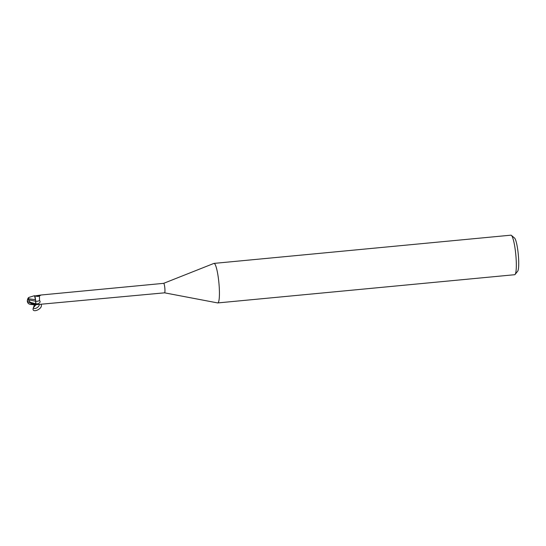 <?xml version="1.0" encoding="UTF-8"?>
<svg xmlns="http://www.w3.org/2000/svg" width="546" height="546" viewBox="0 0 546 546"><rect width="100%" height="100%" fill="white"/><g stroke="black" fill="none" stroke-linecap="round" stroke-linejoin="round"><path stroke-width="0.82" d="M217.622 302.921A19.854 3.037 -95.4 0 0 217.758 302.928A19.854 3.037 -95.4 0 0 219.007 284.029A19.854 3.037 -95.4 0 0 214.366 263.5A19.854 3.037 -95.4 0 0 214.005 263.397A19.854 3.037 -95.4 0 0 213.868 263.431L163.643 283.34A4.764 0.73 -95.4 0 1 163.657 283.34A4.764 0.73 -95.4 0 1 163.745 283.367A4.764 0.73 -95.4 0 1 164.858 288.295A4.764 0.73 -95.4 0 1 164.558 292.827L217.622 302.921M164.523 292.827A4.764 0.73 -95.4 0 0 164.558 292.827L36.268 304.668M217.758 302.928L514.66 274.713A19.854 3.037 -95.4 0 0 515.103 274.426A19.854 3.037 -95.4 0 0 515.799 254.654A19.854 3.037 -95.4 0 0 511.39 235.374A19.854 3.037 -95.4 0 0 511.268 235.278A19.854 3.037 -95.4 0 0 510.899 235.176L214.005 263.397M515.103 274.426L517.683 271.226A16.878 2.58 -95.4 0 0 518.277 254.422A16.878 2.58 -95.4 0 0 514.53 238.029L511.39 235.374M34.876 295.918L41.005 295.011L39.442 295.932L39.53 300.498C40.643 301.665 40.158 302.743 38.084 303.74L35.94 304.395M40.377 295.393A5.385 3.658 -166.8 0 0 41.005 295.011L163.657 283.34M35.811 304.907L36.248 304.688A5.126 2.955 -37.1 0 1 36.302 304.654M35.968 304.518L30.221 302.266L28.344 299.788L35.599 301.215L35.47 299.672L36.016 304.729L35.51 299.631M30.235 302.272L35.838 303.822L35.592 301.904M35.476 299.74L34.999 296.655A4.259 0.648 -95.4 0 1 35.572 300.184L35.517 299.699L28.276 298.723L28.945 297.379L34.494 295.693L35.476 299.74M37.094 295.925A5.385 3.658 -166.8 0 0 39.94 295.584M35.599 301.215L35.647 301.221A5.399 3.665 -166.8 0 0 39.53 300.498M35.517 299.699L34.999 296.655M34.63 295.789L34.855 296.266M28.399 303.446L29.914 304.354L32.207 304.402A4.716 0.723 -95.4 0 0 32.241 303.938M28.16 303.139L28.071 303.139A4.805 3.686 6.6 0 1 27.491 302.013A4.805 3.686 6.6 0 1 27.375 301.078A4.805 3.317 144.7 0 1 28.146 298.887L28.276 298.723M27.45 300.334A4.3 1.208 145.8 0 0 27.3 300.866A4.3 1.208 145.8 0 0 27.375 301.078A4.3 0.546 26.6 0 0 33.108 304.306L33.64 304.511A4.962 0.758 84.6 0 1 33.634 304.579L32.207 304.402M33.094 304.429L35.865 304.982A4.962 0.758 -95.4 0 0 35.975 304.559M27.525 301.242A4.627 3.549 -173.4 0 0 27.655 302.027A4.791 4.791 0 0 0 28.617 303.767M28.344 299.788L28.078 298.703M35.729 304.968L33.415 307.685C30.801 314.141 43.523 308.865 41.087 304.511M39.23 304.299C39.872 306.675 34.364 310.026 33.34 307.876M33.415 307.685L34.378 304.832M35.838 303.829A7.46 5.064 -166.8 0 0 38.084 303.74M33.108 304.306A4.962 0.758 -95.4 0 0 33.142 303.733M34.596 295.782C36.923 296.546 38.541 296.594 39.442 295.932M28.453 297.672A4.791 4.791 0 0 0 27.443 300.505M29.914 304.354L35.872 304.982M27.3 300.866A4.962 4.962 0 0 0 27.491 302.013"/></g></svg>
